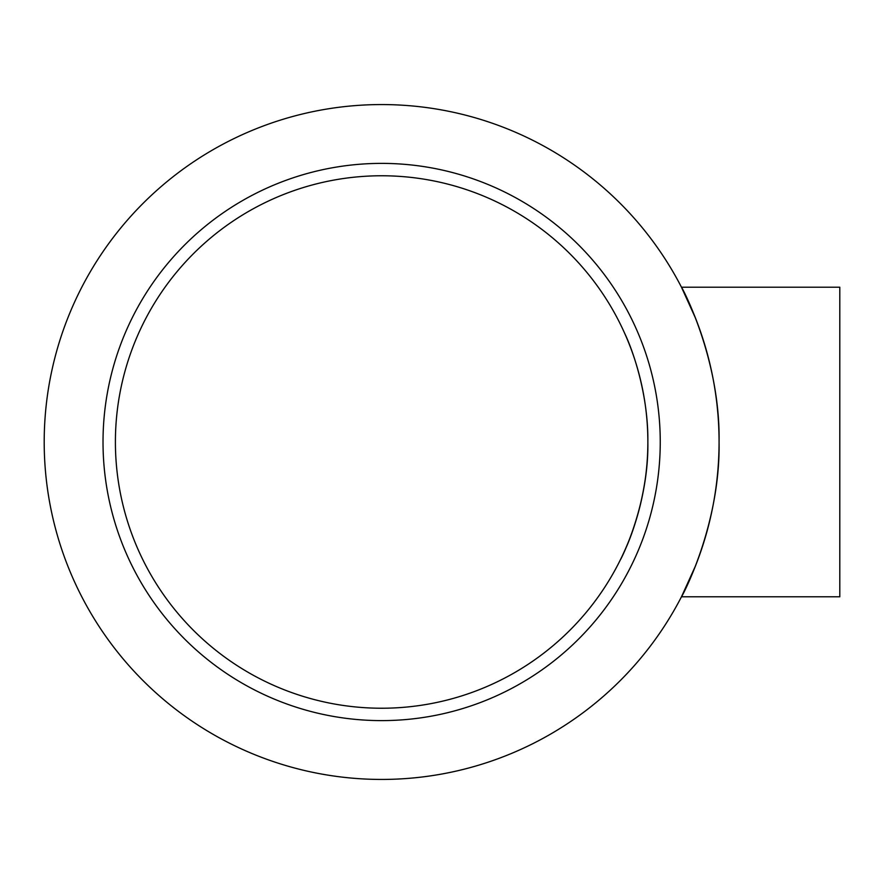 <?xml version="1.0" encoding="UTF-8"?>
<svg xmlns="http://www.w3.org/2000/svg" width="884" height="884" viewBox="0 0 884 884"><rect width="100%" height="100%" fill="white"/><g stroke="black" fill="none" stroke-linecap="round" stroke-linejoin="round"><path stroke-width="1.33" d="M620.469 559.638C620.225 560.71 648.889 505.659 647.861 442C648.381 394.861 633.032 350.65 624.723 333.434C633.032 350.65 648.381 394.85 647.861 441.989C648.381 489.139 633.032 533.35 624.723 550.566M647.861 442A266.228 266.228 0 0 1 248.514 672.558A266.228 266.228 0 0 1 248.514 211.442A266.228 266.228 0 0 1 647.861 442M695.52 565.826L681.476 596.788C681.21 598.136 720.482 525.87 719.068 442A337.434 337.434 0 0 0 381.634 104.566A337.434 337.434 0 0 0 44.2 442A337.434 337.434 0 0 0 381.634 779.434A337.434 337.434 0 0 0 719.068 442C720.482 358.131 681.21 285.863 681.476 287.212L839.8 287.212L839.8 596.788L839.8 287.212M695.52 318.174L681.476 287.212M103.019 442A278.615 278.615 0 0 0 520.941 683.288A278.615 278.615 0 0 0 520.941 200.712A278.615 278.615 0 0 0 103.019 442M681.476 596.788L839.8 596.788"/></g></svg>

